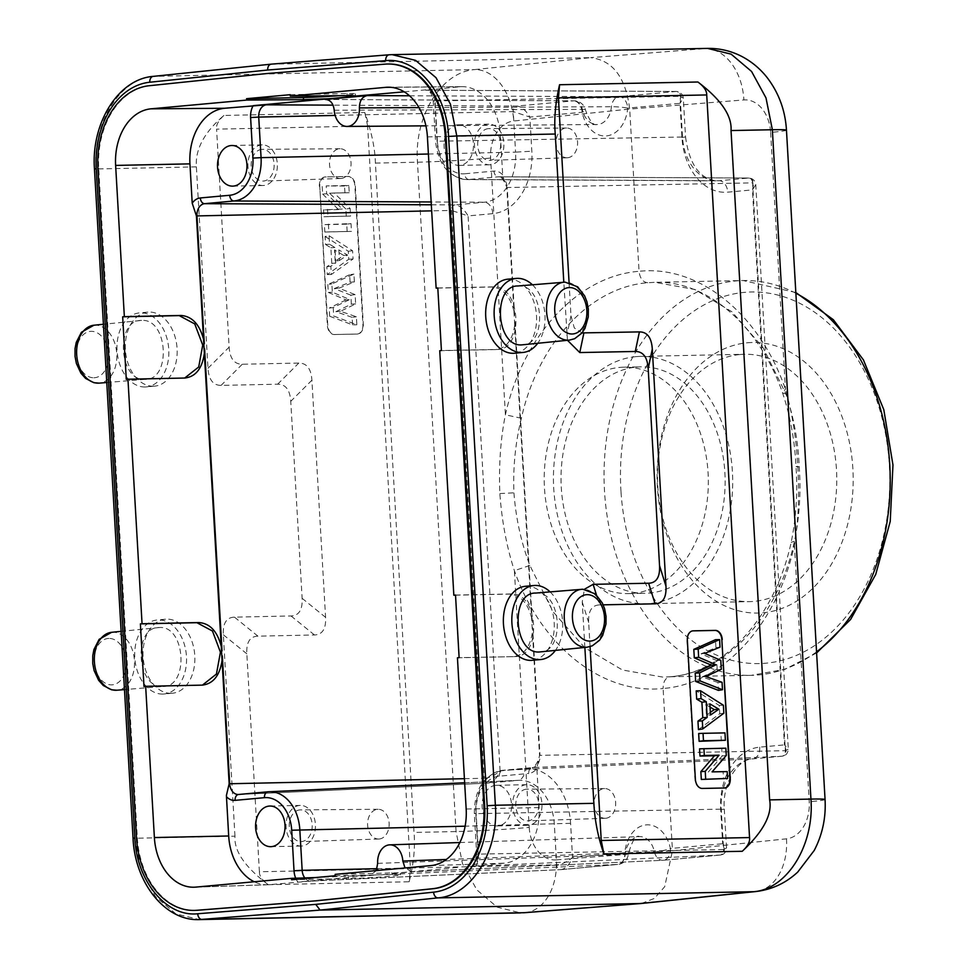 <?xml version="1.0" encoding="UTF-8"?>
<svg xmlns="http://www.w3.org/2000/svg" width="968" height="968" viewBox="0 0 968 968"><rect width="100%" height="100%" fill="white"/><g stroke="black" fill="none" stroke-linecap="round" stroke-linejoin="round"><path stroke-width="0.73" stroke-dasharray="4.84 3.63" d="M341.135 178.463A14.883 10.781 88.8 0 1 340.688 178.499A14.883 10.781 88.8 0 1 329.519 164.294A14.883 10.781 88.8 0 1 339.429 148.782A14.883 10.781 88.8 0 1 340.083 148.745A14.883 10.781 88.8 0 1 351.045 163.084A14.883 10.781 88.8 0 1 341.135 178.463M261.723 149.375A15.863 11.495 -91.2 0 0 251.172 165.915A15.863 11.495 -91.2 0 0 263.066 181.052A15.863 11.495 -91.2 0 0 263.55 181.028A15.863 11.495 -91.2 0 0 274.125 164.633A15.863 11.495 -91.2 0 0 262.425 149.338A15.863 11.495 -91.2 0 0 261.723 149.375M263.816 185.481A20.328 14.726 88.8 0 1 263.054 185.517A20.328 14.726 88.8 0 1 247.929 166.024A20.328 14.726 88.8 0 1 261.469 144.922A20.328 14.726 88.8 0 1 262.231 144.873A20.328 14.726 88.8 0 1 277.344 164.379A20.328 14.726 88.8 0 1 263.816 185.481M387.89 64.021A77.815 56.386 -91.2 0 0 385.881 64.13L267.846 73.495L149.967 85.716A77.815 56.386 -91.2 0 0 98.724 168.456L137.311 837.731A77.815 56.386 -91.2 0 0 194.701 910.404M267.846 73.495L267.047 73.52M268.269 884.704L409.149 881.763L410.444 868.611L259.4 871.769C259.279 875.955 262.243 880.263 268.269 884.704C244.989 867.146 233.893 850.969 234.97 836.17L134.685 838.264L141.025 870.087L155.424 896.55L175.849 913.877L199.36 919.6M409.149 881.763C413.711 863.625 415.332 847.194 414.001 832.444L375.402 163.096C375.039 148.419 371.506 131.551 364.791 112.482L223.923 115.446C204.26 132.289 195.076 149.435 196.383 166.871L207.987 368.251C208.761 379.686 213.129 385.397 221.103 385.385L277.647 384.199C285.62 384.187 290.001 389.898 290.763 401.321L302.125 598.321C302.669 609.755 298.967 615.636 291.017 615.963L234.474 617.148C226.439 617.403 222.737 623.283 223.354 634.79L234.97 836.17M94.453 168.928L96.086 168.977C92.577 122.9 119.959 78.65 153.416 76.363L474.744 69.587C441.299 71.91 413.989 116.075 417.474 162.201L456.073 831.56L462.414 863.395L476.8 889.846L497.189 907.173L520.687 912.897M567.466 340.3L563.799 282.22M584.866 647.423L582.24 601.951L584.406 589.27M507.752 279.195A37.171 25.349 -95.2 0 1 508.986 279.123A37.171 25.349 -95.2 0 1 536.441 314.806A37.171 25.349 -95.2 0 1 514.48 353.223M525.467 586.281A37.171 25.349 -95.2 0 1 526.689 586.221A37.171 25.349 -95.2 0 1 554.144 621.904A37.171 25.349 -95.2 0 1 532.194 660.309M786.464 130.184A52.272 1.851 176.7 0 1 770.625 132.434A34.848 25.035 -91.2 0 0 743.872 99.946L629.696 109.069C625.739 77.44 612.732 60.306 590.674 57.656L707.572 48.4M795.865 293.231A197.448 143.058 -91.2 0 0 743.121 280.538A197.448 143.058 -91.2 0 0 604.504 490.994A197.448 143.058 -91.2 0 0 751.144 675.361L670.449 676.741C726.908 672.433 778.212 616.398 794.462 541.257C799.483 516.997 801.056 492.155 799.205 466.733C798.128 441.311 793.724 417.087 785.98 394.061L763.087 347.669L731.941 311.793L694.915 289.505L655.009 282.329L647.713 282.741C590.262 287.06 537.99 343.12 521.377 418.261C515.399 442.545 512.919 467.411 513.935 492.833C515.859 518.243 521.159 542.455 529.859 565.457L553.103 611.837L584.769 647.701L622.424 669.989L663.032 677.14L670.449 676.741C665.621 677.527 663.165 681.436 663.104 688.49C602.374 694.963 540.906 646.261 514.395 570.66C506.736 547.162 501.896 521.462 499.851 493.571C498.726 464.942 500.589 438.673 505.405 414.8C522.974 335.194 578.211 275.88 639.049 271.306L629.696 109.069L513.766 121A52.272 35.634 84.1 0 0 474.744 69.587L590.674 57.656L270.871 64.191M153.368 386.22A37.171 25.821 -95.3 0 1 125.441 350.597A37.171 25.821 -95.3 0 1 147.826 312.132A37.171 25.821 -95.3 0 1 149.096 312.059A37.171 25.821 -95.3 0 1 177.023 347.681A37.171 25.821 -95.3 0 1 154.638 386.147A37.171 25.821 -95.3 0 1 153.368 386.22M171.082 693.318A37.171 25.821 -95.3 0 1 143.155 657.683A37.171 25.821 -95.3 0 1 165.528 619.217A37.171 25.821 -95.3 0 1 166.798 619.145A37.171 25.821 -95.3 0 1 194.725 654.779A37.171 25.821 -95.3 0 1 172.352 693.245A37.171 25.821 -95.3 0 1 171.082 693.318M259.4 871.769L246.828 653.799C246.223 642.268 249.925 636.387 257.936 636.158L314.479 634.972C322.441 634.645 326.143 628.776 325.587 617.342L311.914 380.194C311.151 368.76 306.771 363.06 298.797 363.06L242.266 364.246C234.28 364.258 229.912 358.547 229.138 347.125L216.578 129.155L367.622 125.973L410.444 868.611M367.622 125.973L364.791 112.482M319.343 186.352A9.293 6.449 -95.3 0 1 324.958 176.963A9.293 6.449 -95.3 0 1 325.272 176.938L347.887 176.466A9.293 6.449 -95.3 0 1 354.881 185.602L362.903 324.667A9.293 6.449 -95.3 0 1 357.289 334.045A9.293 6.449 -95.3 0 1 356.974 334.069L334.359 334.541A9.293 6.449 -95.3 0 1 327.365 325.405L319.767 186.304L327.777 325.369A9.293 6.449 84.7 0 0 334.771 334.504L357.386 334.033A9.293 6.449 84.7 0 0 357.712 334.008A9.293 6.449 84.7 0 0 363.315 324.619L355.304 185.566A9.293 6.449 84.7 0 0 348.298 176.43L325.684 176.902A9.293 6.449 84.7 0 0 325.369 176.926A9.293 6.449 84.7 0 0 319.767 186.304M223.923 115.446C218.429 120.443 215.973 125.017 216.578 129.155M333.222 307.558L333.706 316.016L356.853 324.764L356.393 316.778L340.53 311.285L355.655 303.904L355.123 294.623L338.933 288.186L354.385 281.93L353.937 274.089L331.855 283.939L332.339 292.203L349.69 299.536L333.222 307.558L329.217 308.09L329.677 316.246L333.706 316.016M329.084 235.756L352.594 250.748L353.066 258.988L331.31 274.501L330.838 266.236L335.787 262.945L334.904 247.506L329.568 244.238L329.084 235.756L325.079 236.458L325.55 244.493L329.568 244.238M328.406 224.068L328.854 231.86L351.469 231.388L351.021 223.596L324.401 224.649L324.825 232.042L328.854 231.86M327.559 209.318L327.971 216.566L350.585 216.082L350.15 208.495L334.141 193.019L349.242 192.692L348.819 185.457L326.204 185.929L326.664 193.757L342.309 209.003L323.554 209.899L323.941 216.735L327.971 216.566M329.677 316.246L352.546 324.873L356.853 324.764M352.546 324.873L352.11 317.322L356.393 316.778M352.11 317.322L335.86 311.696L340.53 311.285M335.86 311.696L351.348 304.133L355.655 303.904M351.348 304.133L350.827 295.167L355.123 294.623M350.827 295.167L334.25 288.573L338.933 288.186M334.25 288.573L350.077 282.16L354.385 281.93M350.077 282.16L349.654 274.743L353.937 274.089M349.654 274.743L327.849 284.471L331.855 283.939M327.849 284.471L328.309 292.433L332.339 292.203M328.309 292.433L345.999 299.911L349.69 299.536M345.999 299.911L329.217 308.09M325.55 244.493L330.874 247.76L331.782 263.453L326.833 266.744L327.281 274.573L348.758 259.255L348.298 251.256L325.079 236.458M348.298 251.256L352.594 250.748M330.874 247.76L334.904 247.506M331.782 263.453L335.787 262.945M326.833 266.744L330.838 266.236M327.281 274.573L331.31 274.501M348.758 259.255L353.066 258.988M335.182 261.154L334.541 249.998L343.749 255.455L335.182 261.154L339.466 260.465L338.861 249.925L334.541 249.998M339.466 260.465L347.56 255.068L338.861 249.925M343.749 255.455L347.56 255.068M324.825 232.042L351.469 231.388M347.161 231.57L346.738 224.177L351.021 223.596M346.738 224.177L324.401 224.649M323.941 216.735L350.585 216.082M346.278 216.275L345.854 208.991L350.15 208.495M345.854 208.991L329.531 193.201L334.141 193.019M329.531 193.201L349.242 192.692M344.935 192.886L344.535 186.037L348.819 185.457M344.535 186.037L326.204 185.929M322.199 186.509L322.634 194.023L326.664 193.757M322.634 194.023L338.582 209.584L342.309 209.003M338.582 209.584L323.554 209.899M647.713 282.741C642.825 282.148 639.933 278.336 639.049 271.306C698.775 264.845 759.287 313.571 785.435 389.184C792.211 412.707 796.325 438.419 797.777 466.31C799.507 494.938 798.394 521.183 794.425 545.044C777.219 624.65 722.939 683.94 663.104 688.49L672.457 850.727L786.476 838.832A34.848 25.035 -91.2 0 0 809.224 801.794L794.425 545.044L791.171 542.322L794.462 541.257M747.344 342.781A135.314 98.034 88.8 0 1 852.881 468.839A135.314 98.034 88.8 0 1 762.917 612.792A135.314 98.034 88.8 0 1 657.393 486.722A135.314 98.034 88.8 0 1 747.344 342.781M740.012 354.53A123.698 89.625 88.8 0 1 744.622 354.276A123.698 89.625 88.8 0 1 836.485 469.77A123.698 89.625 88.8 0 1 754.241 601.358A123.698 89.625 88.8 0 1 749.643 601.624A123.698 89.625 88.8 0 1 657.78 486.118A123.698 89.625 88.8 0 1 740.012 354.53M635.964 356.647A123.698 89.625 -91.2 0 0 553.563 485.065A123.698 89.625 -91.2 0 0 645.595 603.729A123.698 89.625 -91.2 0 0 650.193 603.475A123.698 89.625 -91.2 0 0 732.582 475.058A123.698 89.625 -91.2 0 0 640.562 356.393A123.698 89.625 -91.2 0 0 635.964 356.647M636.557 367.078A113.244 82.05 88.8 0 1 640.78 366.836A113.244 82.05 88.8 0 1 725.02 475.482A113.244 82.05 88.8 0 1 649.588 593.045A113.244 82.05 88.8 0 1 645.378 593.287A113.244 82.05 88.8 0 1 561.137 484.641A113.244 82.05 88.8 0 1 636.557 367.078M632.782 593.384A113.244 82.05 -91.2 0 0 708.213 475.82A113.244 82.05 -91.2 0 0 623.973 367.187A113.244 82.05 -91.2 0 0 619.75 367.416A113.244 82.05 -91.2 0 0 544.318 484.98A113.244 82.05 -91.2 0 0 628.571 593.626A113.244 82.05 -91.2 0 0 632.782 593.384M334.238 110.231L582.288 109.372A11.616 1.996 -11.7 0 1 585.495 110.074A11.616 1.996 -11.7 0 1 582.131 112.276L529.859 117.067C525.709 110.049 521.316 106.383 516.682 106.069A5.179 3.751 -91.2 0 0 513.234 111.574L529.859 117.067L531.831 151.202A58.697 42.519 -91.2 0 1 492.809 213.65L468.089 215.912C463.938 208.894 459.546 205.228 454.912 204.913A5.179 3.751 -91.2 0 0 451.463 210.431L468.089 215.912L500.081 770.915C494.333 775.586 489.034 778.03 484.206 778.26A5.179 3.751 -91.2 0 0 488.114 783.088A5.179 3.751 -91.2 0 0 488.247 783.088L238.394 794.498M325.188 99.45L573.601 100.853L516.682 106.069L333.053 105.149M202.421 685.126L143.99 686.469M377.036 868.695L556.673 864.823A5.179 3.751 -91.2 0 0 560.569 869.663L560.714 869.651C565.433 869.034 569.39 864.981 572.548 857.479C566.8 862.149 561.5 864.593 556.673 864.823L554.325 824.264A47.081 34.11 -91.2 0 0 518.739 780.317A47.081 34.11 -91.2 0 0 517.614 780.402L488.247 783.088C492.966 782.471 496.923 778.417 500.081 770.915L524.801 768.653A58.697 42.519 -91.2 0 1 570.588 823.332L572.548 857.479L624.82 852.699A32.198 23.329 -91.2 0 1 646.128 824.893A32.198 23.329 -91.2 0 1 670.4 848.525L722.673 843.745C725.419 850.787 724.572 854.562 720.119 855.059A5.179 3.751 -91.2 0 0 723.568 849.541L726.545 847.98L722.673 843.745L720.712 809.599A58.697 42.519 -91.2 0 1 759.735 747.151L784.455 744.888C787.19 751.942 786.343 755.718 781.902 756.214A5.179 3.751 -91.2 0 0 785.35 750.696L788.327 749.135L784.455 744.888L752.451 189.897L755.766 184.646L752.608 182.867A5.179 3.751 -91.2 0 0 748.845 178.027M304.823 877.915A11.519 8.337 -91.2 0 0 310.861 881.061L560.593 869.651A5.179 3.751 -91.2 0 0 560.714 869.651L310.861 881.061A11.519 8.337 -91.2 0 0 311.139 881.049L269.455 884.679A52.272 37.873 88.8 0 1 267.858 884.776A52.272 37.873 88.8 0 1 254.221 881.763M315.411 877.565L617.62 864.436L560.714 869.651M291.598 879.743L348.432 878.593A30.202 1.065 176.7 0 0 391.06 876.173A30.202 1.065 176.7 0 0 400.389 874.854A30.202 1.065 176.7 0 0 392.052 874.6L335.231 875.75M475.905 865.791A17.327 12.548 -91.2 0 0 478.47 853.909L476.135 813.35L474.332 813.592L475.869 813.652A40.753 29.524 88.8 0 1 502.961 770.298A5.808 3.993 84.8 0 0 502.84 770.31L532.206 767.612A5.808 3.993 -95.2 0 0 528.722 773.48A17.327 12.548 -91.2 0 0 536.865 768.253L539.128 807.578A52.272 37.873 88.8 0 1 504.376 863.178L470.545 866.457A11.519 8.337 -91.2 0 0 476.244 862.548A11.519 8.337 -91.2 0 0 478.204 854.212L475.869 813.652L724.294 809.091L726.545 847.98C726 852.385 723.943 854.744 720.374 855.046L663.213 860.274L411.884 871.829L390.915 873.753L400.268 872.567L400.389 874.854M457.344 867.485L399.784 872.749L335.146 874.358M301.895 846.02A20.328 14.726 88.8 0 1 301.145 846.056A20.328 14.726 88.8 0 1 286.02 826.551A20.328 14.726 88.8 0 1 299.56 805.461A20.328 14.726 88.8 0 1 300.31 805.412A20.328 14.726 88.8 0 1 315.435 824.918A20.328 14.726 88.8 0 1 301.895 846.02M299.814 809.913A15.863 11.495 -91.2 0 0 289.25 826.454A15.863 11.495 -91.2 0 0 301.157 841.591A15.863 11.495 -91.2 0 0 301.641 841.555A15.863 11.495 -91.2 0 0 312.204 825.172A15.863 11.495 -91.2 0 0 300.516 809.877A15.863 11.495 -91.2 0 0 299.814 809.913M379.226 839.002A14.883 10.781 88.8 0 1 378.766 839.026A14.883 10.781 88.8 0 1 367.598 824.821A14.883 10.781 88.8 0 1 377.508 809.308A14.883 10.781 88.8 0 1 378.161 809.284A14.883 10.781 88.8 0 1 389.136 823.623A14.883 10.781 88.8 0 1 379.226 839.002M126.276 379.383L184.707 378.028M457.44 657.792L514.02 656.643L459.122 657.635M455.517 595.054L511.031 593.965C538.547 591.714 542.346 657.708 514.637 656.546L512.955 656.691C523.688 655.457 530.174 647.253 532.424 632.068L539.539 755.367L536.865 768.253M439.738 350.694L495.253 349.605C506.082 348.528 512.568 340.325 514.722 324.97L532.424 632.068M531.614 617.923C527.693 602.701 520.276 594.763 509.349 594.122L455.517 595.175M409.537 95.784L619.181 96.679L676.1 91.476C680.637 91.9 681.932 95.844 679.984 103.334L683.299 98.083C682.694 94.017 680.383 91.815 676.354 91.464A5.179 3.751 -91.2 0 0 676.1 91.476L425.799 90.242L459.606 86.769A52.272 37.873 88.8 0 1 461.905 86.648A52.272 37.873 88.8 0 1 500.371 135.459L502.755 175.994L506.796 187.538L514.722 324.97M495.676 785.338A20.328 14.726 -91.2 0 0 482.137 806.441A20.328 14.726 -91.2 0 0 497.262 825.946A20.328 14.726 -91.2 0 0 498.012 825.898A20.328 14.726 -91.2 0 0 511.552 804.807A20.328 14.726 -91.2 0 0 496.427 785.302A20.328 14.726 -91.2 0 0 495.676 785.338M325.78 99.426L574.193 100.829A11.616 11.616 0 0 1 585.495 110.074C589.536 120.879 593.336 125.695 596.905 124.521A20.582 14.919 -91.2 0 1 582.288 109.372A11.616 8.446 -89.7 0 0 574.193 100.829A11.616 8.446 -89.7 0 0 573.601 100.853A11.616 7.998 84.8 0 1 582.131 112.276A32.198 23.329 -91.2 0 0 606.404 135.907A32.198 23.329 -91.2 0 0 627.712 108.113L679.984 103.334L681.956 137.468A58.697 42.519 -91.2 0 0 727.73 192.16L752.451 189.897C754.399 182.42 753.104 178.463 748.566 178.039L498.266 176.805L468.899 179.491L719.2 180.726L748.566 178.039A5.179 3.751 -91.2 0 1 748.821 178.027C752.85 178.378 755.161 180.58 755.766 184.646L788.315 749.135C787.77 753.54 785.713 755.887 782.144 756.202L752.535 758.9A47.081 34.11 -91.2 0 0 721.233 808.982L723.568 849.541L476.667 854.151C475.034 863.855 472.941 867.957 470.363 866.469L720.119 855.059M720.374 855.046L663.455 860.25A11.616 7.998 -95.2 0 0 670.4 848.525A11.616 1.996 168.3 0 1 654.38 851.755L446.321 859.475M377.665 863.371L625.243 854.417A11.616 1.198 5.1 0 0 628.389 853.885A11.616 1.198 5.1 0 0 624.82 852.699A11.616 7.998 84.8 0 1 617.874 864.424A11.616 11.616 0 0 0 628.389 853.885C632.273 840.393 635.976 834.634 639.497 836.606A20.582 14.919 -91.2 0 0 638.868 836.642A20.582 14.919 -91.2 0 0 625.243 854.417A11.616 8.458 -92.6 0 1 617.62 864.436A11.616 7.998 84.8 0 0 617.874 864.424L560.968 869.627M376.298 870.595L369.945 875.665M411.884 871.829L405.011 867.969M681.956 137.468L685.55 136.972L683.299 98.083L680.141 96.304A5.179 3.751 -91.2 0 0 676.378 91.464M290.194 94.695L347.028 93.533A30.202 1.065 -3.3 0 1 355.353 93.799A30.202 1.065 -3.3 0 1 346.024 95.106A30.202 1.065 -3.3 0 1 338.764 95.711M513.899 310.837C509.906 295.772 502.489 287.835 491.647 287.024L437.814 288.089M437.802 287.968L493.329 286.879C520.832 284.616 524.644 350.622 496.935 349.448L441.42 350.537M497.976 349.387L495.253 349.605L497.976 349.387M457.586 124.812A20.328 14.726 -91.2 0 0 444.046 145.914A20.328 14.726 -91.2 0 0 459.171 165.407A20.328 14.726 -91.2 0 0 459.921 165.371A20.328 14.726 -91.2 0 0 473.461 144.268A20.328 14.726 -91.2 0 0 458.348 124.763A20.328 14.726 -91.2 0 0 457.586 124.812M490.34 164.754A20.328 14.726 88.8 0 1 489.59 164.79A20.328 14.726 88.8 0 1 474.465 145.297A20.328 14.726 88.8 0 1 488.005 124.194A20.328 14.726 88.8 0 1 488.755 124.146A20.328 14.726 88.8 0 1 503.88 143.651A20.328 14.726 88.8 0 1 490.34 164.754M488.259 128.647A15.863 11.495 -91.2 0 0 477.696 145.188A15.863 11.495 -91.2 0 0 489.602 160.325A15.863 11.495 -91.2 0 0 490.086 160.301A15.863 11.495 -91.2 0 0 500.65 143.905A15.863 11.495 -91.2 0 0 488.961 128.611A15.863 11.495 -91.2 0 0 488.259 128.647M567.671 157.736A14.883 10.781 88.8 0 1 567.212 157.772A14.883 10.781 88.8 0 1 556.043 143.566A14.883 10.781 88.8 0 1 565.953 128.054A14.883 10.781 88.8 0 1 566.607 128.018A14.883 10.781 88.8 0 1 577.581 142.357A14.883 10.781 88.8 0 1 567.671 157.736M419.023 107.63L611.425 106.71A11.616 1.198 -174.9 0 1 627.712 108.113A11.616 7.998 -95.2 0 0 619.181 96.679A11.616 8.361 -89.7 0 0 611.425 106.71A20.582 14.919 -91.2 0 1 597.8 124.485A20.582 14.919 -91.2 0 1 596.905 124.521L425.908 125.84M528.431 825.28A20.328 14.726 88.8 0 1 527.669 825.329A20.328 14.726 88.8 0 1 512.556 805.824A20.328 14.726 88.8 0 1 526.084 784.721A20.328 14.726 88.8 0 1 526.846 784.685A20.328 14.726 88.8 0 1 541.971 804.19A20.328 14.726 88.8 0 1 528.431 825.28M526.35 789.186A15.863 11.495 -91.2 0 0 515.787 805.715A15.863 11.495 -91.2 0 0 527.681 820.864A15.863 11.495 -91.2 0 0 528.177 820.828A15.863 11.495 -91.2 0 0 538.74 804.432A15.863 11.495 -91.2 0 0 527.04 789.15A15.863 11.495 -91.2 0 0 526.35 789.186M605.75 818.275A14.883 10.781 88.8 0 1 605.303 818.299A14.883 10.781 88.8 0 1 594.134 804.093A14.883 10.781 88.8 0 1 604.044 788.581A14.883 10.781 88.8 0 1 604.697 788.557A14.883 10.781 88.8 0 1 615.672 802.895A14.883 10.781 88.8 0 1 605.75 818.275M641.518 903.471L654.38 898.413L664.701 886.724L672.457 850.727L556.37 859.886A52.272 35.659 85.5 0 1 524.789 912.691M590.069 646.636L588.677 622.521C588.12 611.086 591.75 605.206 599.567 604.903L596.433 594.872M603.185 604.831L599.567 604.903M569.075 282.523L570.987 315.846L574.302 327.958L582.046 332.907M724.56 788A9.293 6.34 -95.2 0 1 724.342 788.025A9.293 6.34 -95.2 0 1 724.04 788.037L701.836 788.472A9.293 6.34 -95.2 0 1 694.951 779.325L686.929 640.271A9.293 6.34 -95.2 0 1 692.435 630.894A9.293 6.34 -95.2 0 1 692.652 630.882M722.055 682.307L717.953 682.537L718.401 690.378M717.953 682.537L702.102 676.91L717.215 669.844L716.683 660.563L701.026 653.811L715.945 647.689L715.485 639.703M698.436 729.618L719.756 713.719L719.272 705.478L696.198 690.874M698.666 733.514L720.87 733.078L721.317 740.871M712.085 771.883L723.096 771.774L723.519 779.01M708.274 772.065L722.188 755.972L721.753 748.385L699.549 748.821M720.023 647.144L715.945 647.689M704.752 653.412L701.026 653.811M720.785 660.333L716.683 660.563M721.305 669.311L717.215 669.844M705.817 676.547L702.102 676.91M723.834 713.21L719.756 713.719M723.374 705.224L719.272 705.478M709.859 703.869L705.793 704.559L706.398 715.086L710.5 715.013M705.793 704.559L710.04 707.076M710.355 712.351L706.398 715.086M724.971 732.897L720.87 733.078M725.855 748.203L721.753 748.385M726.278 755.476L722.188 755.972M727.198 771.593L723.096 771.774M145.055 386.994A37.171 25.821 -95.3 0 1 117.128 351.36A37.171 25.821 -95.3 0 1 139.501 312.894A37.171 25.821 -95.3 0 1 140.771 312.821A37.171 25.821 -95.3 0 1 168.698 348.456A37.171 25.821 -95.3 0 1 146.325 386.922A37.171 25.821 -95.3 0 1 145.055 386.994M141.643 320.432C115.071 319.379 118.653 381.525 145.043 379.359C171.614 380.412 168.021 318.266 141.643 320.432L103.407 324.256M145.043 379.359L106.77 382.517M162.757 694.08A37.171 25.821 -95.3 0 1 134.83 658.446A37.171 25.821 -95.3 0 1 157.215 619.98A37.171 25.821 -95.3 0 1 158.486 619.919A37.171 25.821 -95.3 0 1 186.401 655.542A37.171 25.821 -95.3 0 1 164.028 694.008A37.171 25.821 -95.3 0 1 162.757 694.08M162.745 686.445C189.317 687.51 185.735 625.364 159.345 627.53C132.773 626.477 136.367 688.611 162.745 686.445L124.473 689.603M159.345 627.53L121.109 631.354M532.4 284.786A37.171 25.349 -95.2 0 1 537.688 343.313M517.457 286.02L518.303 285.971C544.21 283.842 547.791 345.987 521.704 344.886M550.102 591.884A37.171 25.349 -95.2 0 1 555.39 650.411M535.159 593.106L536.006 593.057C561.912 590.94 565.494 653.085 539.406 651.984M149.967 85.716L149.169 85.728M97.925 168.468L98.724 168.456M137.311 837.731L136.512 837.756M385.082 64.142L385.881 64.13M196.383 166.871L96.086 168.977L134.685 838.264C132.459 838.3 132.507 838.191 134.83 837.961M529.859 565.457L514.395 570.66L529.206 827.41A52.272 1.851 -3.3 0 1 456.073 831.56L414.001 832.444M704.861 48.533L389.039 54.801M375.402 163.096L417.474 162.201A52.272 1.851 176.7 0 0 490.607 158.062M246.828 653.799L223.354 634.79M207.987 368.251L229.138 347.125M242.266 364.246L221.103 385.385M277.647 384.199L298.797 363.06M311.914 380.194L290.763 401.321M302.125 598.321L325.587 617.342M314.479 634.972L291.017 615.963M234.474 617.148L257.936 636.158M521.377 418.261L505.405 414.8L490.607 158.05A34.848 25.458 -91.1 0 1 513.766 121M499.851 493.571L513.935 492.833M825.063 799.544A52.272 1.851 -3.3 0 1 809.224 801.782M770.625 132.434L785.435 389.184L782.567 392.911L785.98 394.061M816.605 652.964L785.012 669.299L751.144 675.361A197.448 143.058 -91.2 0 0 816.544 651.851M620.996 491.732A185.832 134.637 88.8 0 1 620.887 490.014A185.832 134.637 -91.2 0 1 743.86 292.421A185.832 134.637 -91.2 0 1 889.277 463.841A185.832 134.637 88.8 0 1 889.374 465.499A185.832 134.637 -91.2 0 1 766.426 663.14A185.832 134.637 -91.2 0 1 620.996 491.732M428.401 154.021L515.581 152.133L513.234 111.574L335.146 115.422M431.329 204.792L454.912 204.913L484.278 202.227A47.081 34.11 -91.2 0 0 515.581 152.133L531.831 151.214M492.809 213.65A11.616 7.998 84.8 0 0 484.278 202.227L431.159 201.961M464.41 778.683L484.206 778.26L451.463 210.431L431.68 210.855M202.203 685.126L200.533 685.284M238.503 794.498A11.519 8.337 -91.2 0 0 238.672 794.474L488.247 783.088M267.785 791.812L517.614 780.402A11.616 7.998 84.8 0 0 517.856 780.377A11.616 7.998 84.8 0 0 524.813 768.653M570.588 823.332L465.124 826.188M374.059 875.108L297.926 882.078A17.327 12.548 -91.2 0 1 295.724 878.218M391.931 872.483L392.052 874.6M348.432 878.593L348.311 876.476M269.455 884.679L195.875 887.099M184.501 378.04L182.819 378.198M430.796 865.61L504.376 863.178M539.128 807.578L466.165 809.018M509.349 594.122L511.031 593.965M514.613 315.386L507.244 187.526L752.608 182.867L785.35 750.696L539.987 755.355L532.606 627.506M532.315 622.472L514.903 320.408M537.809 761.138C534.735 766.91 532.872 769.064 532.206 767.612A5.808 3.993 -95.2 0 1 532.327 767.612A11.519 8.337 -91.2 0 0 539.987 755.355L539.539 755.367M476.135 813.35A34.945 25.313 88.8 0 1 499.367 776.167L528.722 773.48M499.367 776.167A5.808 3.993 84.8 0 1 502.84 770.31C484 774.606 474.501 789.029 474.332 813.592L476.667 854.151L478.47 853.909M759.735 747.151A11.616 7.998 -95.2 0 1 752.789 758.888A11.616 7.998 -95.2 0 1 752.535 758.9L502.961 770.298L532.327 767.612L781.902 756.214M782.144 756.202L752.789 758.888C739.02 758.573 722.092 781.962 724.294 809.091L720.712 809.599M459.861 842.535L639.497 836.606A20.582 14.919 -91.2 0 1 654.38 851.755A11.616 8.373 -92.6 0 0 662.935 860.286L411.618 871.841M502.646 174.784A17.327 12.548 -91.2 0 0 493.995 171.094L464.628 173.78A5.808 3.993 84.8 0 0 468.899 179.491A40.753 29.524 88.8 0 1 466.842 179.576A40.753 29.524 88.8 0 1 437.113 141.522L434.777 100.962L680.141 96.304L682.476 136.863A47.081 34.11 -91.2 0 0 716.816 180.834A47.081 34.11 -91.2 0 0 719.2 180.726A11.616 7.998 -95.2 0 1 727.73 192.16M437.379 141.219L435.031 100.66L433.24 100.914L435.576 141.473C438.238 164.572 448.656 177.277 466.842 179.576L716.816 180.834C699.755 179.044 689.325 164.427 685.55 136.972L437.379 141.219A34.945 25.313 88.8 0 0 464.628 173.78M676.354 91.464L426.38 90.218C430.058 90.653 432.345 94.223 433.24 100.914L434.777 100.962A11.519 8.337 -91.2 0 0 426.38 90.218A11.519 8.337 -91.2 0 0 425.799 90.242M404.225 91.827L431.135 89.371A17.327 12.548 -91.2 0 1 435.031 100.66M347.028 93.533L347.149 95.65M459.606 86.769L390.588 87.289M427.408 136.887L500.371 135.459M491.647 287.024L493.329 286.879M504.485 182.02C501.533 177.398 499.645 175.656 498.847 176.781A11.519 8.337 -91.2 0 1 504.328 179.624A11.519 8.337 -91.2 0 1 507.244 187.526L506.796 187.538M748.821 178.027L498.847 176.781A11.519 8.337 -91.2 0 0 498.266 176.805A5.808 3.993 -95.2 0 1 493.995 171.094M799.205 466.733C795.563 466.794 795.091 466.661 797.777 466.31L796.011 466.636C797.789 492.518 796.18 517.747 791.171 542.322C774.823 618.165 723.459 673.087 670.062 676.753M704.849 48.533A52.272 36.324 -94.6 0 1 743.884 99.946M786.488 838.832A52.272 36.288 -96 0 1 755.56 891.576M529.206 827.41A34.848 25.458 -91.1 0 0 556.37 859.886M582.24 601.951L588.677 622.521M570.987 315.846L566.873 335.412M93.932 325.224A29.076 20.013 -95.2 0 1 95.045 325.151A29.076 20.013 -95.2 0 1 116.717 353.139A29.076 20.013 -95.2 0 1 99.232 383.134M93.896 377.762A23.268 16.02 84.8 0 0 95.396 377.629A23.268 16.02 84.8 0 0 108.501 353.114A23.268 16.02 84.8 0 0 91.21 331.322A23.268 16.02 84.8 0 0 89.697 331.467A23.268 16.02 84.8 0 0 76.593 355.97A23.268 16.02 84.8 0 0 93.896 377.762M111.647 632.31A29.076 20.013 -95.2 0 1 112.748 632.237A29.076 20.013 -95.2 0 1 134.419 660.236A29.076 20.013 -95.2 0 1 116.947 690.22M108.924 638.42A23.268 16.02 84.8 0 0 107.412 638.553A23.268 16.02 84.8 0 0 94.307 663.056A23.268 16.02 84.8 0 0 111.598 684.848A23.268 16.02 84.8 0 0 113.111 684.715A23.268 16.02 84.8 0 0 126.215 660.212A23.268 16.02 84.8 0 0 108.924 638.42M569.402 340.107A29.076 20.013 84.8 0 0 586.608 309.954A29.076 20.013 84.8 0 0 564.949 282.16M587.104 647.205A29.076 20.013 84.8 0 0 604.31 617.039A29.076 20.013 84.8 0 0 582.651 589.246M340.688 178.499L263.066 181.052M340.083 148.745L262.425 149.338M263.054 185.517L232.635 186.134M262.231 144.873L231.812 145.502M795.817 292.517L743.121 280.538L655.009 282.329C705.975 280.26 758.743 324.268 782.567 392.911C790.324 416.167 794.801 440.743 795.999 466.636M645.595 603.729L749.643 601.624M640.562 356.393L744.622 354.276M623.973 367.187L640.78 366.836M628.571 593.626L645.378 593.287M203.135 685.078L201.586 685.223M464.652 782.785L518.739 780.317L488.501 783.064M267.858 884.776L194.253 887.208M301.145 846.056L270.725 846.673M300.31 805.412L269.903 806.029M378.766 839.026L301.157 841.591M378.161 809.284L300.516 809.877M185.348 378.004L183.884 378.137M355.486 96.05L355.353 93.799M461.905 86.648L388.253 87.217M489.59 164.79L459.171 165.407M488.755 124.146L458.348 124.763M567.212 157.772L489.602 160.325M566.607 128.018L488.961 128.611M527.669 825.329L497.262 825.946M526.846 784.685L496.427 785.302M605.303 818.299L527.681 820.864M604.697 788.557L527.04 789.15M147.826 312.132L139.501 312.894M154.638 386.147L146.325 386.922M165.528 619.217L157.215 619.98M172.352 693.245L164.028 694.008"/><path stroke-width="1.45" d="M231.062 145.539A20.328 14.726 -91.2 0 0 217.522 166.641A20.328 14.726 -91.2 0 0 232.635 186.134A20.328 14.726 -91.2 0 0 233.397 186.098A20.328 14.726 -91.2 0 0 246.937 164.996A20.328 14.726 -91.2 0 0 231.812 145.502A20.328 14.726 -91.2 0 0 231.062 145.539M253.156 105.657A17.327 12.548 -91.2 0 0 250.603 117.539L252.938 158.099A34.945 25.313 88.8 0 1 229.706 195.27L200.34 197.956A17.327 12.548 -91.2 0 0 192.208 203.183L189.946 163.858A52.272 37.873 88.8 0 1 224.685 108.259L266.382 104.822L333.053 105.149M290.279 96.086L347.149 95.65C353.998 95.602 356.611 95.832 355.014 96.34L329.301 98.688L303.516 99.643L246.646 100.079L246.562 98.688L290.194 94.695L290.279 96.086L385.917 87.326A53.204 38.538 -91.2 0 1 388.253 87.217A53.204 38.538 -91.2 0 1 427.408 136.887L436.132 288.125L437.802 287.968L441.42 350.537L439.738 350.694L453.835 595.211L455.517 595.054L459.122 657.635L457.44 657.792L466.165 809.018A53.204 38.538 -91.2 0 1 430.796 865.61L335.146 874.358L335.231 875.75L291.598 879.743L291.525 878.351L195.875 887.099A53.204 38.538 -91.2 0 1 194.253 887.208A53.204 38.538 -91.2 0 1 154.384 837.538L145.66 686.312L143.99 686.469L140.384 623.888L142.054 623.743L127.957 379.226L126.276 379.383L122.67 316.802L124.352 316.645L115.628 165.419A53.204 38.538 -91.2 0 1 150.996 108.827L246.646 100.079M338.764 95.711A30.202 1.065 -3.3 0 1 303.395 97.526L246.562 98.688M149.169 85.728L267.047 73.52L385.082 64.142A77.815 56.386 88.8 0 1 387.49 64.021A77.815 56.386 88.8 0 1 445.28 136.682L483.879 805.969A77.815 56.386 88.8 0 1 432.623 888.709L314.745 900.918L196.71 910.295A77.815 56.386 88.8 0 1 194.302 910.416A77.815 56.386 88.8 0 1 136.512 837.756L97.925 168.468A77.815 56.386 88.8 0 1 149.169 85.728M194.701 910.404A77.815 56.386 -91.2 0 0 195.1 910.392A77.815 56.386 -91.2 0 0 197.508 910.271L314.745 900.918M315.556 900.905L433.422 888.685A77.815 56.386 -91.2 0 0 484.678 805.957L446.079 136.669A77.815 56.386 -91.2 0 0 388.289 64.009A77.815 56.386 -91.2 0 0 387.89 64.021M267.64 70.023L385.663 60.657C416.893 57.136 446.792 93.194 448.571 136.44L487.146 805.727A81.3 58.903 88.8 0 1 433.603 892.169L315.749 904.378L320.093 910.089L199.372 919.6C165.226 921.197 134.83 882.671 133.04 838.215L94.453 168.928C91.004 123.335 118.205 79.025 153.198 76.375A5.808 3.993 84.1 0 0 149.786 82.232L267.64 70.023C267.7 66.502 268.923 64.541 271.306 64.142L389.039 54.801M315.749 904.378L197.738 913.756C166.496 917.265 136.597 881.207 134.83 837.961L96.243 168.674A81.3 58.903 88.8 0 1 149.786 82.232M563.799 282.22L555.257 134.032C553.962 119.282 555.39 102.85 559.577 84.736L697.892 82.002C721.051 99.571 732.098 115.749 731.034 130.547L769.633 799.895L810.942 799.084C814.463 845.173 787.008 889.423 753.467 891.71L639.449 903.604L523.361 912.764A52.272 35.659 85.5 0 0 524.789 912.691L202.034 919.467A5.808 4.005 85.5 0 1 197.738 913.756M524.789 912.691L640.901 903.531L320.093 910.089L437.972 897.88C471.476 895.594 498.895 851.344 495.374 805.255L593.856 803.331L584.866 647.423M769.633 799.895C772.391 814.524 763.268 831.645 742.25 851.283L603.923 853.982C598.151 837.659 594.788 820.767 593.856 803.331M584.406 589.27L593.13 584.333L648.645 583.232C656.461 582.93 660.091 577.049 659.547 565.627L648.185 368.614C647.41 357.192 643.115 351.481 635.286 351.469L579.771 352.558L567.466 340.3M537.688 343.313A37.171 25.349 -95.2 0 1 522.95 352.449L514.48 353.223A37.171 25.349 -95.2 0 1 513.258 353.296A37.171 25.349 -95.2 0 1 485.803 317.601A37.171 25.349 -95.2 0 1 507.752 279.195L516.21 278.421A37.171 25.349 -95.2 0 1 517.444 278.361A37.171 25.349 -95.2 0 1 532.4 284.786M555.39 650.411A37.171 25.349 -95.2 0 1 540.652 659.547L532.194 660.309A37.171 25.349 -95.2 0 1 530.96 660.382A37.171 25.349 -95.2 0 1 503.505 624.699A37.171 25.349 -95.2 0 1 525.467 586.281L533.925 585.519A37.171 25.349 -95.2 0 1 535.147 585.446A37.171 25.349 -95.2 0 1 550.102 591.884M555.257 134.032L456.787 135.968L450.447 104.169L436.036 77.718L415.611 60.379L392.088 54.644L707.584 48.4L731.13 54.148L751.579 71.475L766.003 97.925L772.355 129.736L731.034 130.547M392.076 54.644L389.366 54.777A5.808 4.005 -94.5 0 0 389.196 54.777L392.076 54.644M409.537 95.784L367.138 95.614L325.78 99.426M254.221 881.763A52.272 37.873 88.8 0 1 228.69 835.989L226.403 795.454L229.162 783.765L204.345 353.38C202.143 368.723 195.524 376.951 184.501 378.04L127.957 379.226M204.345 353.38L196.419 215.937L192.208 203.183M222.059 660.466C219.748 675.652 213.129 683.88 202.203 685.126L145.66 686.312M203.135 685.078L202.203 685.126M140.384 623.888L196.915 622.702L212.452 631.015L220.438 652.178L216.433 674.055L202.421 685.126M142.054 623.743L198.597 622.557C209.717 623.186 217.268 631.112 221.236 646.321M291.525 878.351L315.411 877.565M269.14 806.078A20.328 14.726 -91.2 0 0 255.6 827.168A20.328 14.726 -91.2 0 0 270.725 846.673A20.328 14.726 -91.2 0 0 271.476 846.637A20.328 14.726 -91.2 0 0 285.016 825.535A20.328 14.726 -91.2 0 0 269.903 806.029A20.328 14.726 -91.2 0 0 269.14 806.078M185.348 378.004L184.501 378.04M184.707 378.028L198.718 366.969L202.723 345.08L194.737 323.917L179.213 315.616L122.67 316.802M124.352 316.645L180.895 315.459C191.942 316.258 199.481 324.183 203.534 339.236M376.298 870.595L377.665 863.371A17.424 12.62 88.8 0 1 389.245 844.882A17.424 12.62 88.8 0 1 389.777 844.846A17.424 12.62 88.8 0 1 402.833 861.048L446.321 859.475M405.011 867.969L402.833 861.048M355.486 96.086L404.225 91.827M437.814 288.089L436.132 288.125M455.517 595.175L453.835 595.211M325.188 99.45C330.306 99.668 333.331 103.261 334.238 110.231A17.424 12.62 88.8 0 0 347.064 126.445L425.908 125.84M347.064 126.445A17.424 12.62 88.8 0 0 347.827 126.397A17.424 12.62 88.8 0 0 359.406 107.908C359.515 100.853 362.092 96.752 367.138 95.614M359.406 107.908L419.023 107.63M640.901 903.531L755.56 891.576A52.272 36.288 -96 0 1 753.467 891.71L437.972 897.88A5.808 3.993 -95.9 0 1 433.603 892.169M697.892 82.002C703.893 86.442 706.834 90.75 706.725 94.949L749.547 837.574C750.139 841.736 747.707 846.31 742.25 851.283M603.923 853.982L601.237 840.478L590.069 646.636M582.046 332.907L639.4 331.903C647.241 331.903 651.537 337.614 652.299 349.049L665.972 586.197C666.529 597.631 662.899 603.5 655.082 603.814L603.185 604.831M569.075 282.523L558.427 97.877L559.577 84.736M722.249 639.545A9.293 6.34 84.8 0 0 715.376 630.398L693.173 630.833A9.293 6.34 84.8 0 0 692.858 630.858A9.293 6.34 84.8 0 0 687.353 640.235L695.375 779.288A9.293 6.34 84.8 0 0 702.26 788.436L724.463 788A9.293 6.34 84.8 0 0 724.766 787.988A9.293 6.34 84.8 0 0 730.271 778.599L721.825 639.582L729.848 778.647A9.293 6.34 -95.2 0 1 724.56 788M692.652 630.882A9.293 6.34 -95.2 0 1 692.749 630.87L714.953 630.434A9.293 6.34 -95.2 0 1 721.825 639.582M694.298 657.816L693.814 649.359L715.485 639.703L719.587 639.594L720.023 647.144L704.752 653.412L720.785 660.333L721.305 669.311L705.817 676.547L722.055 682.307L722.479 689.736L718.401 690.378L695.665 681.448L695.181 673.171L711.335 665.161L694.298 657.816L698.654 657.284L698.182 649.129L693.814 649.359M696.682 699.138L696.198 690.874L700.59 690.801L723.374 705.224L723.834 713.21L702.792 728.904L698.436 729.618L697.952 721.136L702.792 717.663L701.909 702.236L696.682 699.138L701.038 698.618L700.59 690.801M699.114 741.306L698.666 733.514L703.046 733.333L724.971 732.897L725.395 740.29L699.114 741.306L703.47 740.726L703.046 733.333M699.961 756.056L699.549 748.821L725.855 748.203L726.278 755.476L712.085 771.883L727.198 771.593L727.597 778.429L701.316 779.446L700.856 771.629L714.445 755.778L699.961 756.056L704.317 755.476L703.93 748.627M698.182 649.129L719.587 639.594M722.479 689.736L700.021 680.903L695.665 681.448M700.021 680.903L699.561 672.929L695.181 673.171M699.561 672.929L716.03 664.762L711.335 665.161M716.03 664.762L698.654 657.284M702.792 728.904L702.32 720.882L697.952 721.136M702.32 720.882L707.172 717.409L702.792 717.663M707.172 717.409L706.265 701.715L701.909 702.236M706.265 701.715L701.038 698.618M709.859 703.869L710.5 715.013L718.897 709.217L709.859 703.869M710.04 707.076L714.323 709.605L710.355 712.351M718.897 709.217L714.323 709.605M725.395 740.29L703.47 740.726M727.597 778.429L701.316 779.446M705.672 778.865L705.236 771.339L700.856 771.629M705.236 771.339L719.079 755.185L714.445 755.778M719.079 755.185L704.317 755.476M522.95 352.449A37.171 25.349 -95.2 0 1 521.716 352.521A37.171 25.349 -95.2 0 1 494.261 316.839A37.171 25.349 -95.2 0 1 516.21 278.421M564.949 282.16A29.076 20.013 84.8 0 0 564.102 282.196A29.076 20.013 84.8 0 0 546.617 312.18A29.076 20.013 84.8 0 0 568.289 340.179A29.076 20.013 84.8 0 0 569.402 340.107L521.704 344.886C495.798 347.016 492.216 284.87 518.303 285.971M540.652 659.547A37.171 25.349 -95.2 0 1 539.43 659.607A37.171 25.349 -95.2 0 1 511.963 623.924A37.171 25.349 -95.2 0 1 533.925 585.519M582.651 589.246A29.076 20.013 84.8 0 0 581.804 589.282A29.076 20.013 84.8 0 0 564.332 619.278A29.076 20.013 84.8 0 0 586.003 647.265A29.076 20.013 84.8 0 0 587.104 647.205L539.406 651.984C513.5 654.102 509.918 591.968 536.006 593.057M254.027 105.572L329.289 98.688M150.996 108.827L224.685 108.259M303.516 99.643L303.395 97.526M196.71 910.295L197.508 910.271M433.422 888.685L432.623 888.709M483.879 805.969L484.678 805.957M446.079 136.669L445.28 136.682M134.685 838.264C132.459 838.3 132.507 838.191 134.83 837.961M487.146 805.727L495.374 805.255L456.787 135.968L448.571 136.44M385.663 60.657A5.808 4.005 -94.5 0 1 389.196 54.777L271.149 64.154M271.076 64.166L153.198 76.375A5.808 3.993 84.1 0 1 153.416 76.363L270.871 64.191M96.243 168.674L94.453 168.928M786.464 130.184A52.272 1.851 176.7 0 0 772.355 129.736L810.942 799.084A52.272 1.851 -3.3 0 1 825.063 799.544L786.464 130.184C785.302 110.775 779.034 93.472 767.66 78.263C760.763 69.285 752.366 62.133 742.468 56.797C731.542 51.026 719.914 48.231 707.584 48.4M816.544 651.851A197.448 143.058 -91.2 0 0 889.761 464.894A197.448 143.058 -91.2 0 0 795.865 293.231M335.146 115.422L258.722 117.08L261.07 157.639L428.401 154.021M266.382 104.822A11.519 8.337 -91.2 0 0 260.695 108.743A11.519 8.337 -91.2 0 0 258.722 117.08L250.603 117.539M252.938 158.099L261.07 157.639A40.753 29.524 88.8 0 1 233.978 200.981L204.611 203.679L431.329 204.792M431.159 201.961L233.978 200.981A5.808 3.993 -95.2 0 1 229.706 195.27M431.68 210.855L196.952 215.924L204.321 343.773M200.34 197.956A5.808 3.993 84.8 0 0 204.611 203.679A11.519 8.337 -91.2 0 0 196.952 215.924L196.419 215.937M204.611 348.807L222.035 650.871M222.325 655.893L229.694 783.753L464.41 778.683M196.915 622.702L198.597 622.557M267.785 791.812L238.672 794.474A5.808 3.993 84.8 0 0 238.552 794.486L238.394 794.498A11.519 8.337 -91.2 0 1 232.61 791.655A11.519 8.337 -91.2 0 1 229.694 783.753L229.162 783.765M226.427 796.664A17.327 12.548 -91.2 0 0 235.079 800.355A5.808 3.993 84.8 0 1 238.552 794.486L267.918 791.8A5.808 3.993 -95.2 0 1 268.039 791.788A40.753 29.524 88.8 0 1 269.019 791.727A40.753 29.524 88.8 0 1 299.826 829.757L302.161 870.317L377.036 868.695M465.124 826.188L291.695 830.217A34.945 25.313 88.8 0 0 264.445 797.668L235.079 800.355M295.724 878.218A17.327 12.548 -91.2 0 1 294.03 870.776L302.161 870.317A11.519 8.337 -91.2 0 0 304.823 877.915M154.384 837.538L228.69 835.989M294.03 870.776L291.695 830.217M264.445 797.668A5.808 3.993 -95.2 0 1 267.918 791.8L464.652 782.785M179.213 315.616L180.895 315.459M189.946 163.858L115.628 165.419M390.588 87.289L385.917 87.326M601.237 840.478L749.547 837.574M596.433 594.872L593.13 584.333M648.645 583.232L655.082 603.814M665.972 586.197L659.547 565.627M648.185 368.614L652.299 349.049M706.725 94.949L558.427 97.877M639.4 331.903L635.286 351.469M579.771 352.558L583.885 332.992M106.77 382.517L99.232 383.134A29.076 20.013 -95.2 0 1 98.385 383.171A29.076 20.013 -95.2 0 1 76.738 355.377A29.076 20.013 -95.2 0 1 93.932 325.224L103.407 324.256M124.473 689.603L116.947 690.22A29.076 20.013 -95.2 0 1 116.1 690.269A29.076 20.013 -95.2 0 1 94.441 662.463A29.076 20.013 -95.2 0 1 111.647 632.31L121.109 631.354M569.45 287.569A23.268 16.02 -95.2 0 1 586.826 310.462A23.268 16.02 -95.2 0 1 572.124 333.996A23.268 16.02 -95.2 0 1 554.749 311.115A23.268 16.02 -95.2 0 1 569.45 287.569M589.827 641.094A23.268 16.02 -95.2 0 1 572.451 618.201A23.268 16.02 -95.2 0 1 587.153 594.654A23.268 16.02 -95.2 0 1 604.528 617.548A23.268 16.02 -95.2 0 1 589.827 641.094M194.302 910.416L195.1 910.392M387.49 64.021L388.289 64.009M520.699 912.897L199.372 919.6M816.605 652.964L850.594 619.472L875.737 574.399L890.221 521.474L892.968 464.991L883.796 409.682L863.42 359.902L833.363 319.73L795.817 292.517M389.777 844.846L459.861 842.535M755.56 891.576C771.702 889.689 785.762 883.191 797.717 872.083L814.197 850.497C822.437 834.67 826.055 817.682 825.063 799.544M99.232 383.134L93.932 382.723L85.608 378.428L80.949 373.237L76.399 363.496L75.032 356.381L75.044 348.601L76.23 342.442L81.433 332.254L93.932 325.224M116.947 690.22L111.635 689.821L103.31 685.525L98.651 680.322L94.102 670.582L92.746 663.467L92.759 655.687L93.932 649.528L99.147 639.34L111.647 632.31M569.402 340.107L574.605 338.727L581.816 333.173L584.95 328.406L588.266 316.947L588.338 309.276L586.91 301.75L584.636 295.918L577.666 286.843L565.13 282.148L517.457 286.008M587.104 647.205L592.307 645.813L599.531 640.259L602.653 635.492L605.968 624.033L606.041 616.362L604.625 608.848L602.338 603.004L595.368 593.928L582.845 589.234L535.159 593.106"/></g></svg>
